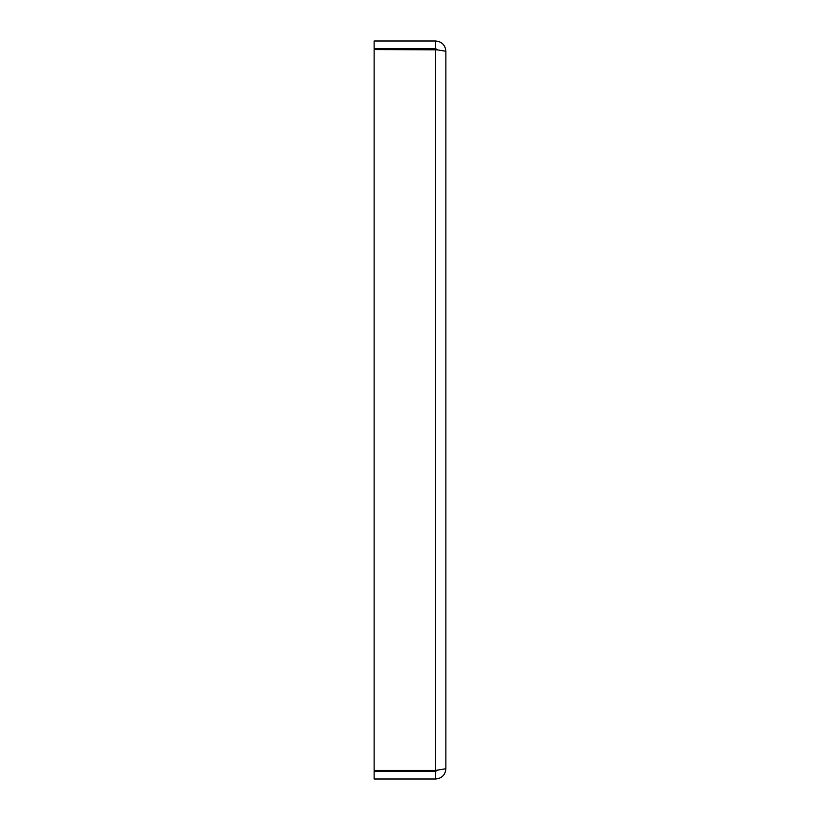 <?xml version="1.0" encoding="UTF-8"?>
<svg xmlns="http://www.w3.org/2000/svg" width="820" height="820" viewBox="0 0 820 820"><rect width="100%" height="100%" fill="white"/><g stroke="black" fill="none" stroke-linecap="round" stroke-linejoin="round"><path stroke-width="1.23" d="M445.875 51.25C445.26 45.028 441.847 41.615 435.625 41L374.125 41L374.125 48.687L435.625 48.687L437.747 49.805L374.125 49.59L374.125 770.41L435.625 770.41L435.625 49.59L445.875 51.25L445.875 768.75L435.625 770.41L437.747 770.195L435.625 771.312L374.125 771.312L374.125 779L435.625 779L435.625 771.312M435.625 41L435.625 48.687M445.875 768.75C445.26 774.972 441.847 778.385 435.625 779"/></g></svg>
